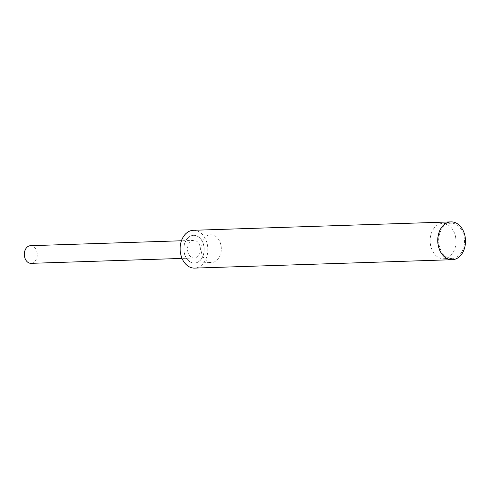 <?xml version="1.0" encoding="UTF-8"?>
<svg xmlns="http://www.w3.org/2000/svg" width="490" height="490" viewBox="0 0 490 490"><rect width="100%" height="100%" fill="white"/><g stroke="black" fill="none" stroke-linecap="round" stroke-linejoin="round"><path stroke-width="0.37" stroke-dasharray="2.45 1.84" d="M187.695 251.076A8.826 6.462 88.1 0 0 194.273 258.022A8.826 6.462 88.1 0 0 200.441 248.987A8.826 6.462 88.1 0 0 193.697 240.376A8.826 6.462 88.1 0 0 187.695 251.076M31.072 263.338A8.826 6.462 88.1 0 0 37.24 254.304A8.826 6.462 88.1 0 0 30.496 245.692M452.19 259.712A18.914 13.843 88.1 0 0 465.047 236.78A18.914 13.843 88.1 0 0 450.959 221.897M193.366 230.294A18.914 13.843 -91.9 0 1 207.821 248.749A18.914 13.843 -91.9 0 1 194.597 268.104M184.105 252.148A13.873 10.155 -91.9 0 1 193.532 235.335A13.873 10.155 -91.9 0 1 204.128 248.865A13.873 10.155 -91.9 0 1 194.432 263.063A13.873 10.155 -91.9 0 1 184.105 252.148A13.873 10.155 -91.9 0 1 193.532 235.335A13.873 10.155 -91.9 0 1 204.128 248.865A13.873 10.155 -91.9 0 1 194.432 263.063A13.873 10.155 -91.9 0 1 184.105 252.148M184.191 252.148A13.873 10.155 -91.9 0 1 193.617 235.329A13.873 10.155 -91.9 0 1 204.214 248.865A13.873 10.155 -91.9 0 1 194.524 263.063A13.873 10.155 -91.9 0 1 184.191 252.148M451.002 221.897A18.914 13.843 -91.9 0 1 465.414 240.351A18.914 13.843 -91.9 0 1 452.233 259.712M439.003 244.559A17.658 12.924 -91.9 0 1 451.002 223.158A17.658 12.924 -91.9 0 1 464.489 240.382A17.658 12.924 -91.9 0 1 452.154 258.451A17.658 12.924 -91.9 0 1 439.003 244.559M455.645 237.325A17.658 12.924 -91.9 0 1 443.646 258.726A17.658 12.924 -91.9 0 1 430.502 244.835A17.658 12.924 -91.9 0 1 442.501 223.434A17.658 12.924 -91.9 0 1 455.645 237.325M201.286 251.591A13.873 10.155 -91.9 0 1 210.712 234.771A13.873 10.155 -91.9 0 1 221.309 248.308A13.873 10.155 -91.9 0 1 211.613 262.505A13.873 10.155 -91.9 0 1 201.286 251.591M193.697 240.376L181.459 240.774M194.273 258.022L182.035 258.42M193.617 235.329L210.712 234.771M194.524 263.063L211.613 262.505M451.002 223.158L442.501 223.434M452.154 258.451L443.646 258.726"/><path stroke-width="0.73" d="M181.459 240.774L30.496 245.692A8.826 6.462 88.1 0 0 24.5 256.393A8.826 6.462 88.1 0 0 31.072 263.338L182.035 258.42M438.109 244.829A18.914 13.843 88.1 0 0 452.19 259.712A18.914 13.843 -91.9 0 1 438.109 244.829A18.914 13.843 -91.9 0 1 450.959 221.897A18.914 13.843 88.1 0 0 438.109 244.829M452.233 259.712A18.914 13.843 -91.9 0 1 452.19 259.712L194.597 268.104A18.914 13.843 -91.9 0 1 180.516 253.22A18.914 13.843 -91.9 0 1 193.366 230.294L450.959 221.897A18.914 13.843 -91.9 0 1 451.002 221.897M438.195 244.822A18.914 13.843 88.1 0 0 452.282 259.706A18.914 13.843 88.1 0 0 465.5 240.351A18.914 13.843 88.1 0 0 451.045 221.897A18.914 13.843 88.1 0 0 438.195 244.822"/></g></svg>
